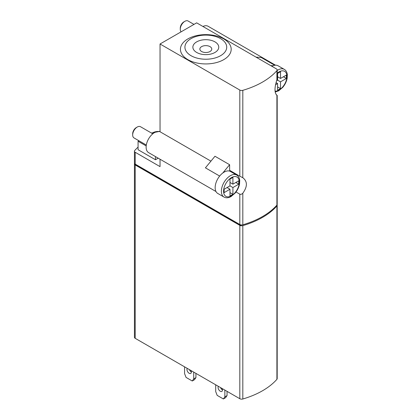 <?xml version="1.0" encoding="UTF-8"?>
<svg xmlns="http://www.w3.org/2000/svg" width="420" height="420" viewBox="0 0 420 420"><rect width="100%" height="100%" fill="white"/><g stroke="black" fill="none" stroke-linecap="round" stroke-linejoin="round"><path stroke-width="0.63" d="M134.442 163.905L134.442 337.27A2.588 1.496 0 0 0 135.198 338.326L239.815 398.722L239.815 225.356L135.198 164.96A2.588 1.496 0 0 1 134.442 163.905A2.588 1.496 0 0 1 134.547 163.48M239.815 225.356A2.588 1.496 0 0 0 242.818 225.635A77.679 44.851 0 0 0 276.911 205.952A2.588 1.496 0 0 0 277.19 205.275A2.588 1.496 0 0 0 277.084 204.85M239.815 398.722A2.588 1.496 0 0 0 242.818 399A77.679 44.851 0 0 0 276.911 379.318A2.588 1.496 0 0 0 277.19 378.641L277.19 205.275M215.702 384.804L215.702 391.571L217.182 395.383L223.377 398.963L225.577 397.693L227.052 395.588L227.052 391.356M223.377 398.963L224.858 396.858L227.052 395.588M224.858 396.858L224.858 390.091M218.379 386.348A3.108 1.796 -120 0 0 218.379 388.883A3.108 1.796 -120 0 0 220.28 391.251A3.108 1.796 -120 0 0 221.834 391.409A3.108 1.796 -120 0 0 222.18 388.547M220.573 387.618A3.108 1.796 -120 0 0 222.479 389.986M184.574 366.833L184.574 373.601L186.055 377.412L192.25 380.993L194.45 379.722L195.93 377.617L195.93 373.385M192.25 380.993L193.73 378.887L195.93 377.617M187.252 368.377A3.108 1.796 -120 0 0 187.252 370.913A3.108 1.796 -120 0 0 189.152 373.28A3.108 1.796 -120 0 0 190.706 373.438A3.108 1.796 -120 0 0 191.058 370.577M189.446 369.647A3.108 1.796 -120 0 0 191.352 372.015M193.73 378.887L193.73 372.12M160.041 159.227L160.041 166.619L135.198 152.276A2.588 1.496 180 0 1 134.442 151.216L134.442 163.06A2.588 1.496 0 0 0 135.198 164.115L239.815 224.511A2.588 1.496 0 0 0 242.818 224.789A77.679 44.851 0 0 0 276.911 205.107A2.588 1.496 0 0 0 277.19 204.43L277.19 95.371M135.324 164.189L135.324 164.609L240.419 225.283A76.125 43.953 0 0 0 241.605 224.952M240.419 224.774L240.419 225.283M277.589 77.186L277.956 76.976M227.419 187.761L227.419 187.336M229.982 182.894L230.349 182.684M275.541 84.714L277.589 83.528L277.589 90.295L280.518 88.604L280.518 81.837L286.377 78.456L286.377 75.07L280.518 78.456L280.518 71.689L277.589 73.379L277.589 80.147L280.518 81.837M276.034 82.63L277.589 83.528M277.589 86.914L280.518 88.604M283.447 76.766L286.377 78.456M277.589 76.766L280.518 78.456M277.589 80.147L276.607 80.714M229.982 185.855L224.123 189.242L224.123 192.623L229.982 189.242L229.982 196.004L232.911 194.313L232.911 187.546L238.77 184.165L238.77 180.784L232.911 184.165L232.911 177.398L229.982 179.093L229.982 185.855L232.911 187.546M227.052 187.546L229.982 189.242M229.982 192.623L232.911 194.313M235.841 182.474L238.77 184.165M229.982 182.474L232.911 184.165M210.026 46.636A5.954 3.439 180 0 1 207.359 52.39A5.954 3.439 180 0 1 200.062 48.179A5.954 3.439 180 0 1 210.026 46.636M146.312 145.026L134.012 137.923A6.473 3.738 -60 0 1 132.673 134.962L132.673 133.791A5.045 2.914 -60 0 1 136.238 127.617L137.251 127.029A6.473 3.738 -60 0 1 140.485 126.709L152.785 133.812M181.125 31.82A6.473 3.738 -60 0 1 180.28 29.248L180.28 28.082A5.045 2.914 -60 0 1 183.845 21.903L184.853 21.32A6.473 3.738 -60 0 1 188.092 21L193.977 24.397M214.972 41.879A12.947 7.476 180 0 1 209.165 54.385A12.947 7.476 180 0 1 193.31 45.229A12.947 7.476 180 0 1 214.972 41.879M132.673 134.962A6.473 3.738 -60 0 1 137.251 127.029M180.28 29.248A6.473 3.738 -60 0 1 184.853 21.32M138.92 140.758L138.07 141.246L146.191 145.934M239.815 90.048L160.041 43.995L196.66 22.853L276.433 68.906A2.588 1.496 180 0 1 277.19 69.962A2.588 1.496 180 0 1 276.911 70.639A77.679 44.851 180 0 1 242.818 90.326A2.588 1.496 180 0 1 239.815 90.048L239.815 176.211L229.619 170.321L229.619 164.714L214.972 156.256L205.417 167.837L219.66 176.064M220.589 38.635A20.89 12.059 180 0 1 211.223 58.816A20.89 12.059 180 0 1 185.635 44.042A20.89 12.059 180 0 1 220.589 38.635M274.706 65.273L261.14 57.44L256.064 57.146M271.913 66.297A12.689 7.324 -60 0 1 273.079 65.74L270.711 65.604M273.079 65.74A12.689 7.324 -60 0 1 278.072 65.777L284.298 69.368A12.689 7.324 -60 0 0 277.19 70.476M202.923 26.465A11.912 6.878 -60 0 1 208.11 26.276L275.499 65.184M210.94 161.144L160.041 131.759A11.912 6.878 -60 0 0 148.376 139.256A11.912 6.878 -60 0 0 148.591 152.618L215.985 191.525M224.007 197.053C226.065 198.182 228.438 197.999 231.126 196.502L235.132 193.084C237.431 190.328 238.901 187.294 239.547 183.981L239.72 180.411C239.442 177.891 238.429 176.117 236.696 175.077A12.689 7.324 -60 0 0 224.007 182.406A12.689 7.324 -60 0 0 224.007 197.053L217.781 193.463A12.689 7.324 -60 0 1 215.602 184.165A12.689 7.324 -60 0 1 222.773 173.014L229.619 164.714M236.696 175.077L230.47 171.486A12.689 7.324 120 0 0 222.773 173.014M155.463 156.587L155.463 159.747L138.07 149.704L138.07 141.246M155.463 159.747L158.203 158.167M160.041 43.995L160.041 131.759M223.76 38.918A25.373 14.653 180 0 1 212.384 63.431A25.373 14.653 180 0 1 181.303 45.486A25.373 14.653 180 0 1 223.76 38.918M232.722 172.788A13.466 7.775 120 0 0 231.903 171.644M134.442 151.216A2.588 1.496 180 0 1 134.72 150.538A77.679 44.851 180 0 1 138.07 147.116M239.815 176.211L242.818 177.718C247.564 181.409 247.564 186.575 242.818 193.21C241.857 194.25 240.854 194.565 239.815 194.166L236.014 191.972M242.786 177.697L242.818 90.326M276.229 94.684L276.911 95.303C274.37 92.883 274.37 87.717 276.911 79.805L277.169 78.383M135.198 338.326L135.198 164.96M276.911 379.318L276.911 205.952M242.818 399L242.818 225.635M277.19 73.232A11.135 6.426 -60 0 1 286.87 75.395A11.135 6.426 -60 0 1 279.053 90.085A11.135 6.426 -60 0 1 275.042 91.13M231.446 195.793A11.135 6.426 -60 0 1 224.632 186.091A11.135 6.426 -60 0 1 238.266 178.222A11.135 6.426 -60 0 1 231.446 195.793M151.935 133.319A7.77 4.483 180 0 1 157.453 131.497M159.222 131.513A7.77 4.483 180 0 1 160.041 131.602M276.911 70.639L276.911 79.805M276.911 205.107L276.911 95.303M242.818 224.789L242.818 193.21M239.815 224.511L239.815 194.166M135.198 152.276L135.198 164.115M275.173 92.033L278.733 90.794L282.733 87.376C285.033 84.62 286.508 81.585 287.154 78.267L287.327 74.697C287.044 72.182 286.036 70.408 284.298 69.368M160.041 131.303L151.431 133.03M277.19 69.962L277.19 78.383"/></g></svg>
